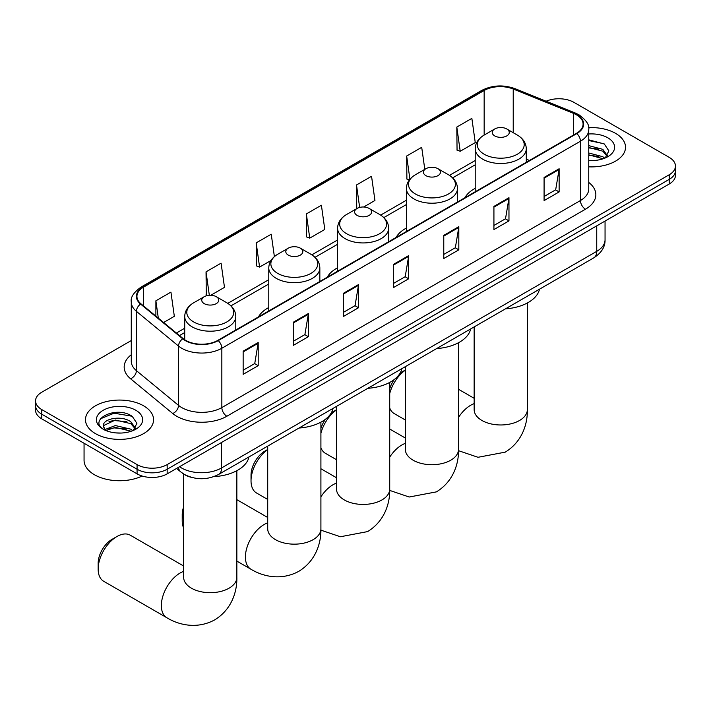 <?xml version="1.0" encoding="UTF-8"?>
<svg xmlns="http://www.w3.org/2000/svg" width="711" height="711" viewBox="0 0 711 711"><rect width="100%" height="100%" fill="white"/><g stroke="black" fill="none" stroke-linecap="round" stroke-linejoin="round"><path stroke-width="1.07" d="M268.776 307.516A37.594 21.703 0 0 0 258.457 316.928M337.592 267.789A37.594 21.703 0 0 0 327.264 277.201M406.399 228.062A37.594 21.703 0 0 0 396.08 237.465M475.215 188.326A37.594 21.703 0 0 0 464.887 197.738M191.126 477.277A21.277 12.283 180 0 1 182.531 473.25M131.268 340.551L41.78 392.214A21.277 12.283 0 0 0 35.55 400.906L35.55 410.167A21.277 12.283 0 0 0 41.78 418.859L137.072 473.873A21.277 12.283 0 0 0 167.165 473.873L669.22 184.016A21.277 12.283 0 0 0 675.45 175.333L675.45 170.702A21.277 12.283 0 0 1 669.22 179.385A21.277 12.283 0 0 0 675.45 170.702L675.45 166.063A21.277 12.283 0 0 0 669.22 157.38L573.928 102.357A21.277 12.283 0 0 0 546.11 101.22M35.55 400.906A21.277 12.283 0 0 0 41.78 409.589L137.072 464.603A21.277 12.283 0 0 0 167.165 464.603L167.165 469.242L669.22 179.385L167.165 469.242A21.277 12.283 0 0 1 137.072 469.242A21.277 12.283 0 0 0 167.165 469.242L167.165 473.873M41.78 409.589L41.78 414.22L137.072 469.242L41.78 414.22A21.277 12.283 0 0 1 35.55 405.537A21.277 12.283 0 0 0 41.78 414.22L41.78 418.859M615.548 133.348A34.048 19.659 0 0 0 588.619 127.66A34.048 19.659 0 0 1 615.548 133.348A34.048 19.659 0 0 1 625.52 147.239A34.048 19.659 0 0 0 615.548 133.348M143.595 405.821A34.048 19.659 0 0 0 106.49 401.564A34.048 19.659 0 0 0 85.48 419.721A34.048 19.659 0 0 0 95.452 433.621A34.048 19.659 0 0 0 132.548 437.887A34.048 19.659 0 0 0 153.567 419.721A34.048 19.659 0 0 0 143.595 405.821A34.048 19.659 0 0 0 106.49 401.564A34.048 19.659 0 0 0 85.48 419.721A34.048 19.659 0 0 0 95.452 433.621A34.048 19.659 0 0 0 132.548 437.887A34.048 19.659 0 0 0 153.567 419.721A34.048 19.659 0 0 0 143.595 405.821M576.434 114.809A22.699 13.1 180 0 1 583.082 124.078A22.699 13.1 180 0 1 576.434 133.339L217.824 340.382A22.699 13.1 180 0 1 183.18 338.632L141.045 303.89A22.699 13.1 180 0 1 136.939 296.371A22.699 13.1 180 0 1 143.586 287.111L484.155 90.484A22.699 13.1 180 0 1 513.226 89.017L573.404 113.342A22.699 13.1 180 0 1 576.434 114.809M576.834 114.578A23.267 13.429 0 0 0 573.724 113.076L513.546 88.751A23.267 13.429 0 0 0 483.756 90.253L143.187 286.871A23.267 13.429 0 0 0 140.582 304.077L182.718 338.818A23.267 13.429 0 0 0 218.224 340.613L576.834 133.579A23.267 13.429 0 0 0 576.834 114.578M243.153 351.181L243.153 374.35L258.2 365.658L258.2 342.498L243.153 351.181M243.153 370.235L254.742 363.552L258.137 343.271A5.67 3.279 -120 0 0 258.2 342.498M254.645 363.605L258.2 365.658M293.305 322.225L293.305 345.395L308.352 336.703L308.352 313.542L293.305 322.225M293.305 341.28L304.895 334.597L308.29 314.306A5.67 3.279 -120 0 0 308.352 313.542M304.797 334.65L308.352 336.703M343.466 293.27L343.466 316.439L358.513 307.747L358.513 284.587L343.466 293.27M343.466 312.325L355.056 305.632L358.451 285.351A5.67 3.279 -120 0 0 358.513 284.587M354.949 305.694L358.513 307.747M544.084 177.448L544.084 200.609L559.13 191.926L559.13 168.756L544.084 177.448M544.084 196.503L555.673 189.81L559.068 169.529A5.67 3.279 -120 0 0 559.13 168.756M555.567 189.873L559.13 191.926M493.923 206.403L493.923 229.564L508.969 220.881L508.969 197.711L493.923 206.403M493.923 225.458L505.512 218.766L508.916 198.485A5.67 3.279 -120 0 0 508.969 197.711M505.414 218.828L508.969 220.881M443.771 235.359L443.771 258.52L458.817 249.837L458.817 226.667L443.771 235.359M443.771 254.414L455.36 247.721L458.755 227.44A5.67 3.279 -120 0 0 458.817 226.667M455.262 247.784L458.817 249.837M393.618 264.314L393.618 287.484L408.665 278.792L408.665 255.631L393.618 264.314M393.618 283.369L405.208 276.677L408.603 256.395A5.67 3.279 -120 0 0 408.665 255.631M405.101 276.739L408.665 278.792M588.752 166.836A34.048 19.659 0 0 0 625.52 147.239A34.048 19.659 0 0 1 588.752 166.836M167.165 464.603L669.22 174.755A21.277 12.283 0 0 0 675.45 166.063M210.803 295.261L224.48 287.36L221.085 263.159L206.039 271.842L206.279 294.869M163.619 322.501L174.328 316.315L170.933 292.114L155.887 300.797L155.887 316.119M363.677 206.999L374.946 200.493L371.551 176.284L356.504 184.976L356.744 208.003M424.796 169.351L421.703 147.328L406.656 156.02L406.896 179.039M456.809 127.065L460.213 151.265L475.259 142.582L471.855 118.373L456.809 127.065L457.057 150.083M274.384 256.609L271.238 234.203L256.191 242.886L256.44 265.914M306.352 213.931L309.747 238.132L324.794 229.449L321.399 205.239L306.352 213.931L306.592 236.959M309.747 238.132L306.352 236.861M357.42 208.252L356.504 207.905M356.504 184.976L359.65 207.416M409.358 179.963L406.656 178.95M406.656 156.02L409.918 179.252M460.213 151.265L456.809 149.994M256.191 242.886L259.586 267.087L270.971 260.519M259.586 267.087L256.191 265.825M207.834 295.447L206.039 294.781M206.039 271.842L209.327 295.278M155.887 300.797L158.313 318.128M588.752 160.348L592.983 160.562M588.752 152.998L602.812 156.696L604.688 158.198M588.752 154.838L603.15 158.766M588.752 145.639L602.812 149.346L607.416 155.7M588.752 147.479L602.812 151.185L607.052 156.18M588.752 160.499A23.125 13.349 0 0 0 607.825 156.687A23.125 13.349 0 0 0 607.825 137.801A23.125 13.349 0 0 0 588.752 133.988M605.239 157.975L608.856 150.865L604.279 143.96L588.752 139.827M588.752 140.538L603.959 143.746M588.752 147.897L598.84 149.159M588.752 155.247L598.84 156.509M389.726 388.81A19.508 11.26 -60 0 1 394.258 379.523M399.938 373.399A19.508 11.26 -60 0 1 402.444 371.693L405.341 370.022L402.444 371.693M405.341 370.155A26.6 15.358 120 0 0 389.726 393.53M389.726 407.972A26.6 15.358 120 0 0 394.161 413.544L405.341 419.997M475.215 191.783L475.215 148.741A25.534 14.744 0 0 0 482.689 159.166A25.534 14.744 0 0 0 510.516 162.366A25.534 14.744 0 0 0 526.282 148.741C526.096 143.062 523.109 138.503 517.332 135.072L506.765 128.967A8.514 4.915 0 0 0 494.732 128.967A8.514 4.915 0 0 0 494.732 135.917A8.514 4.915 0 0 0 506.765 135.917A8.514 4.915 0 0 0 506.765 128.967L517.332 135.072A23.454 13.545 0 0 1 517.332 154.225A23.454 13.545 0 0 1 484.164 154.225A23.454 13.545 0 0 1 484.164 135.072L484.155 90.484M505.441 308.858A39.007 22.521 0 0 0 539.48 289.208M320.91 428.537A19.508 11.26 -60 0 1 325.442 419.25M331.13 413.127A19.508 11.26 -60 0 1 333.637 411.42L336.525 409.749L333.637 411.42M336.525 409.883A26.6 15.358 120 0 0 320.91 433.257M320.91 447.699A26.6 15.358 120 0 0 325.345 453.271L336.525 459.724M425.916 175.653A8.514 4.915 0 0 0 437.958 175.653A8.514 4.915 0 0 0 437.958 168.703L448.525 174.799A23.454 13.545 0 0 1 448.525 193.952A23.454 13.545 0 0 1 415.348 193.952A23.454 13.545 0 0 1 415.348 174.799C409.572 178.23 406.585 182.789 406.399 188.468A25.534 14.744 0 0 0 413.882 198.893A25.534 14.744 0 0 0 441.709 202.093A25.534 14.744 0 0 0 457.466 188.468C457.28 182.789 454.302 178.23 448.525 174.799L437.958 168.703A8.514 4.915 0 0 0 425.916 168.703A8.514 4.915 0 0 0 425.916 175.653M436.625 348.586A39.007 22.521 0 0 0 470.664 328.935M267.709 449.619A26.6 15.358 120 0 0 251.027 480.823L251.027 475.037A19.508 11.26 -60 0 1 264.821 451.147L267.709 449.476L264.821 451.147M251.027 480.823A26.6 15.358 120 0 0 256.538 492.999L267.709 499.451M357.109 215.38A8.514 4.915 0 0 0 369.142 215.38A8.514 4.915 0 0 0 369.142 208.43L379.71 214.526A23.454 13.545 0 0 1 379.71 233.679A23.454 13.545 0 0 1 346.533 233.679A23.454 13.545 0 0 1 346.533 214.526C340.756 217.957 337.778 222.516 337.592 228.204A25.534 14.744 0 0 0 345.066 238.62A25.534 14.744 0 0 0 372.893 241.82A25.534 14.744 0 0 0 388.659 228.204C388.473 222.516 385.486 217.957 379.71 214.526L369.142 208.43A8.514 4.915 0 0 0 357.109 208.43A8.514 4.915 0 0 0 357.109 215.38M367.809 388.313A39.007 22.521 0 0 0 401.848 368.662M183.651 511.396A26.6 15.358 120 0 0 182.212 520.559L182.212 514.764A19.508 11.26 -60 0 1 183.651 506.854M182.212 520.559A26.6 15.358 120 0 0 183.651 528.051M288.293 255.107A8.514 4.915 0 0 0 300.326 255.107A8.514 4.915 0 0 0 300.326 248.157L310.894 254.254A23.454 13.545 0 0 0 310.894 254.254A23.454 13.545 0 0 1 310.894 273.406A23.454 13.545 0 0 1 277.725 273.406A23.454 13.545 0 0 1 277.725 254.254C271.949 257.693 268.962 262.243 268.776 267.931A25.534 14.744 0 0 0 276.259 278.356A25.534 14.744 0 0 0 304.086 281.547A25.534 14.744 0 0 0 319.843 267.931C319.657 262.243 316.671 257.693 310.903 254.254L300.326 248.157A8.514 4.915 0 0 0 288.293 248.157A8.514 4.915 0 0 0 288.293 255.107M299.002 428.04A39.007 22.521 0 0 0 333.041 408.39M98.154 569.084L98.154 563.299A19.508 11.26 -60 0 1 111.947 539.409L116.968 536.512A26.6 15.358 120 0 0 98.154 569.084A26.6 15.358 120 0 0 103.664 581.26L166.863 617.743A26.6 15.358 -60 0 1 162.783 596.431A26.6 15.358 -60 0 1 180.159 572.995A26.6 15.358 -60 0 1 183.651 571.36M204.235 303.633A8.514 4.915 0 0 0 216.268 303.633A8.514 4.915 0 0 0 216.268 296.691L226.836 302.788A23.454 13.545 0 0 1 226.836 321.941A23.454 13.545 0 0 1 193.668 321.941A23.454 13.545 0 0 1 193.668 302.788C187.891 306.219 184.904 310.778 184.718 316.457A25.534 14.744 0 0 0 192.192 326.882A25.534 14.744 0 0 0 220.028 330.082A25.534 14.744 0 0 0 235.785 316.457C235.599 310.778 232.613 306.219 226.836 302.788L216.268 296.691A8.514 4.915 0 0 0 204.235 296.691A8.514 4.915 0 0 0 204.235 303.633M213.878 476.637A39.007 22.521 0 0 0 248.983 456.924M183.651 566.018L130.264 535.196A26.6 15.358 120 0 0 116.968 536.512L111.947 539.409M84.058 443.264L84.058 460.266A35.461 20.477 0 0 0 94.447 474.744A35.461 20.477 0 0 0 142.138 476.032M115.68 432.892L121.021 433.043M105.05 429.497L115.378 425.56L130.86 429.177L132.726 430.679M106.001 430.484L115.378 427.4L131.188 431.248M105.21 430.208L103.557 426.324A16.033 9.252 0 0 0 106.143 430.608M135.463 428.182L130.86 421.827C121.234 414.646 101.442 419.072 103.557 426.324L103.495 425.622M103.593 426.556L104.037 425.356L115.378 420.041L130.86 423.658L135.099 428.662M133.277 430.457L136.903 423.338L132.317 416.442C116.097 404.772 87.266 420.139 103.913 429.568L104.739 430.066M135.872 410.283A23.125 13.349 0 0 0 103.175 410.283A23.125 13.349 0 0 0 103.175 429.168A23.125 13.349 0 0 0 135.872 429.168A23.125 13.349 0 0 0 135.872 410.283M100.535 418.761L114.116 413.189L132.006 416.228M109.014 421.463L114.116 420.539L126.887 421.632M109.014 428.822L114.116 427.898L126.887 428.991M179.554 466.718A28.369 16.38 0 0 0 181.465 467.936A28.369 16.38 0 0 0 221.583 467.936L596.742 251.339A28.369 16.38 0 0 0 605.052 239.758C605.265 246.797 601.515 252.823 593.809 257.835L218.65 474.433A14.184 8.194 60 0 0 221.583 467.936L221.583 442.455M596.742 225.858L596.742 251.339A14.184 8.194 60 0 1 593.809 257.835M178.408 467.385A14.184 9.492 129.5 0 0 180.878 471.997L176.568 468.442M669.22 184.016L669.22 174.755M137.072 473.873L137.072 464.603M588.752 182.443A35.461 20.477 180 0 1 585.455 209.212L226.853 416.246A7.092 4.097 60 0 1 221.841 407.563L580.443 200.52A28.369 16.38 0 0 0 588.752 188.939L588.752 129.633A28.369 16.38 180 0 1 580.443 141.222A7.092 4.097 -120 0 0 576.834 133.579M226.853 416.246A35.461 20.477 180 0 1 176.701 416.246A35.461 20.477 180 0 1 172.729 413.518L130.584 378.776A35.461 20.477 180 0 1 131.268 354.745M181.714 407.563A28.369 16.38 0 0 0 221.841 407.563L221.841 348.257A28.369 16.38 180 0 1 178.532 346.07L136.396 311.329A28.369 16.38 180 0 1 131.268 301.935L131.268 361.232A28.369 16.38 0 0 0 136.396 370.635L178.532 405.377A28.369 16.38 0 0 0 181.714 407.563M588.752 129.633C589.703 125.207 586.442 120.266 578.976 114.809L575.243 112.996A7.092 3.324 112 0 0 573.724 113.076M575.243 112.996L515.066 88.671C503.317 84.511 492.163 85.116 481.614 90.484A7.092 4.097 60 0 1 483.756 90.253M143.187 286.871A7.092 4.097 -120 0 0 141.045 287.102C133.686 292.399 130.424 297.34 131.268 301.935M140.582 304.077A7.092 4.746 129.5 0 0 136.396 311.329L136.396 370.635A7.092 4.746 -50.5 0 1 130.584 378.776M515.066 88.671A7.092 3.324 112 0 0 513.546 88.751M182.718 338.818A7.092 4.746 129.5 0 0 178.532 346.07L178.532 405.377A7.092 4.746 -50.5 0 1 172.729 413.518M218.224 340.613A7.092 4.097 60 0 1 221.841 348.257L580.443 141.222L580.443 200.52A7.092 4.097 60 0 0 585.455 209.212M143.586 287.111L143.586 305.988M573.404 113.342L573.404 135.09M513.226 89.017L513.226 132.699M529.482 160.455L526.282 159.157M475.215 160.508L449.468 175.377M406.399 200.235L380.652 215.104M337.592 239.963L311.845 254.831M268.776 279.69L227.778 303.366M184.718 328.224L176.39 333.032M393.618 265.052L408.603 256.395M443.771 236.096L458.755 227.44M493.923 207.132L508.916 198.485M544.084 178.177L559.068 169.529M343.466 294.007L358.451 285.351M293.305 322.963L308.29 314.306M243.153 351.918L258.137 343.271M527.349 302.975L527.349 409.625A26.6 15.358 180 0 1 519.554 420.477A26.6 15.358 180 0 1 481.942 420.477A26.6 15.358 180 0 1 474.148 409.625L474.21 410.665M458.533 417.384A26.6 15.358 -60 0 1 470.655 405.279A26.6 15.358 -60 0 1 474.148 403.635M458.533 342.702L458.533 449.352A26.6 15.358 180 0 1 450.747 460.213A26.6 15.358 180 0 1 413.127 460.213A26.6 15.358 180 0 1 405.341 449.352L405.394 450.392M389.726 457.12A26.6 15.358 -60 0 1 401.839 445.006A26.6 15.358 -60 0 1 405.341 443.371M389.726 382.429L389.726 489.079A26.6 15.358 180 0 1 381.931 499.94A26.6 15.358 180 0 1 344.32 499.94A26.6 15.358 180 0 1 336.525 489.079L336.587 490.119M320.91 496.847A26.6 15.358 -60 0 1 333.032 484.733A26.6 15.358 -60 0 1 336.525 483.098M320.91 422.156L320.91 528.806A26.6 15.358 180 0 1 313.116 539.667A26.6 15.358 180 0 1 275.504 539.667A26.6 15.358 180 0 1 267.709 528.806L267.771 529.846M320.91 528.806C321.265 542.164 316.306 560.606 298.798 571.324C280.765 581.127 262.306 576.203 250.921 569.218A26.6 15.358 -60 0 1 246.841 547.905A26.6 15.358 -60 0 1 264.216 524.46A26.6 15.358 -60 0 1 267.709 522.825M236.852 470.691L236.852 577.341A26.6 15.358 180 0 1 229.058 588.193A26.6 15.358 180 0 1 191.446 588.193A26.6 15.358 180 0 1 183.651 577.341L183.714 578.381M218.65 474.433C207.23 480.165 195.818 480.165 184.398 474.433L180.878 471.997M605.052 239.758L605.052 221.059M481.614 90.484L141.045 287.102M475.215 164.828L452.64 177.857M406.399 204.555L383.833 217.584M337.592 244.282L315.017 257.311M268.776 284.009L230.959 305.846M184.718 332.544L179.474 335.574M527.349 409.625C527.704 422.983 522.745 441.424 505.237 452.143L478.014 457.289L458.524 450.685M526.282 162.295L526.282 148.741M475.215 148.741C475.401 143.062 478.387 138.503 484.164 135.072L494.732 128.967M474.148 398.302L458.533 389.281M474.148 326.918L474.148 409.625M458.533 449.352C458.897 462.71 453.929 481.151 436.421 491.87L409.198 497.016L389.708 490.412M457.466 202.022L457.466 188.468M406.399 231.51L406.399 188.468M425.916 168.703L415.348 174.799M405.341 438.029L389.726 429.017M405.341 366.645L405.341 449.352M389.726 489.079C390.081 502.437 385.122 520.879 367.605 531.597L340.391 536.752L320.892 530.148M388.659 241.749L388.659 228.204M337.592 271.238L337.592 228.204M357.109 208.43L346.533 214.526M336.525 477.756L320.91 468.745M336.525 406.381L336.525 489.079M250.921 569.218L236.852 561.095M319.843 281.485L319.843 267.931M268.776 310.965L268.776 267.931M288.293 248.157L277.725 254.254M267.709 517.484L236.852 499.664M267.709 446.108L267.709 528.806M236.852 577.341C237.207 590.699 232.248 609.14 214.74 619.859C196.707 629.662 178.248 624.738 166.863 617.743M235.785 330.011L235.785 316.457M184.718 339.76L184.718 316.457M204.235 296.691L193.668 302.788M183.651 474.068L183.651 577.341"/></g></svg>
